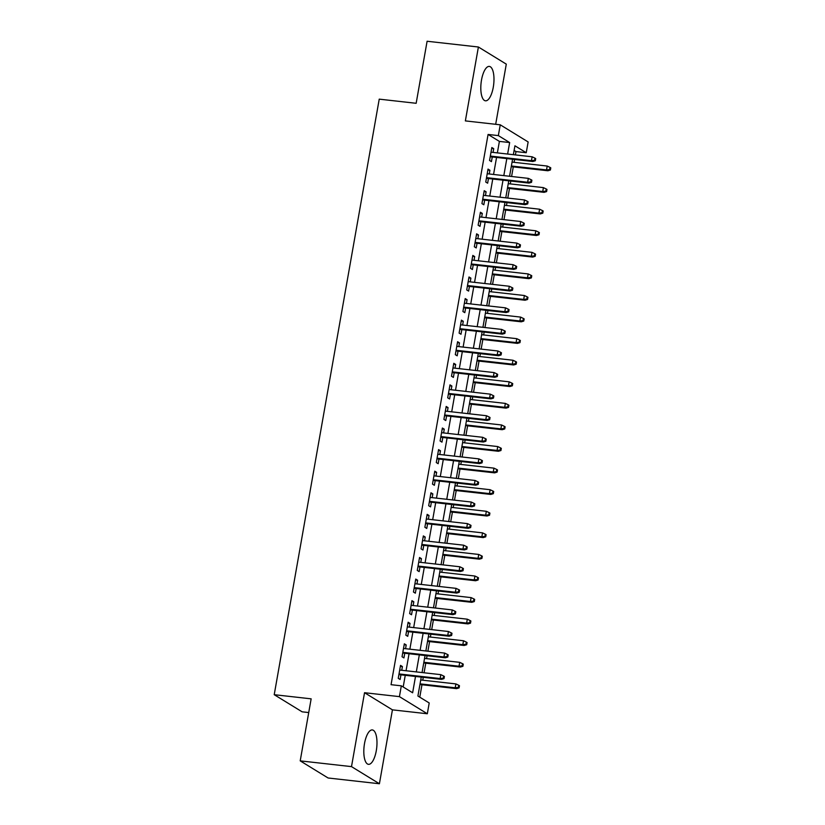 <?xml version="1.0" encoding="UTF-8"?>
<svg xmlns="http://www.w3.org/2000/svg" width="825" height="825" viewBox="0 0 825 825"><rect width="100%" height="100%" fill="white"/><g stroke="black" fill="none" stroke-linecap="round" stroke-linejoin="round"><path stroke-width="1.24" d="M376.282 750.75A17.304 6.342 96.4 0 0 372.333 729.939A17.304 6.342 96.4 0 0 364.516 743.521A17.304 6.342 96.4 0 0 368.476 764.332A17.304 6.342 96.4 0 0 376.282 750.75M493.278 87.223A17.304 6.342 96.4 0 0 489.328 66.413A17.304 6.342 96.4 0 0 481.511 80.004A17.304 6.342 96.4 0 0 485.471 100.815A17.304 6.342 96.4 0 0 493.278 87.223M421.245 677.108L417.904 696.022L429.217 702.972L427.319 713.759L399.424 696.63L401.321 685.833L412.634 692.783L415.511 676.459M392.432 709.851L364.537 692.711L351.502 766.621L300.207 760.867L328.103 777.996L379.407 783.75L392.432 709.851L427.319 713.759M308.725 712.563L302.115 711.82L274.22 694.691L379.232 99.144L416.161 103.29L427.103 41.25L478.397 47.004L465.362 120.904L500.249 124.812L528.144 141.941L526.237 152.728L514.934 145.788L513.356 154.688M495.681 124.307L506.292 64.133L478.397 47.004M515.388 154.914L515.976 151.583L526.237 152.728M419.781 697.166L421.967 684.76M422.771 680.202L423.277 677.335M424.081 672.777L425.772 663.176M426.577 658.628L427.082 655.751M427.886 651.203L429.577 641.602M430.382 637.044L430.887 634.178M431.692 629.63L433.383 620.018M434.187 615.471L434.692 612.604M435.497 608.046L437.188 598.445M437.993 593.897L438.498 591.02M439.302 586.472L440.993 576.871M441.798 572.313L442.303 569.446M443.108 564.888L444.799 555.287M445.603 550.739L446.108 547.862M446.903 543.314L448.604 533.713M449.398 529.155L449.914 526.288M450.708 521.74L452.409 512.129M453.203 507.581L453.719 504.714M454.513 500.156L456.215 490.555M457.009 486.007L457.514 483.13M458.318 478.582L460.01 468.982M460.814 464.423L461.319 461.557M462.124 456.998L463.815 447.397M464.619 442.85L465.125 439.972M465.929 435.425L467.62 425.824M468.425 421.266L468.93 418.399M469.734 413.851L471.426 404.24M472.23 399.692L472.735 396.825M473.54 392.267L475.231 382.666M476.035 378.118L476.541 375.241M477.345 370.693L479.036 361.092M479.841 356.534L480.346 353.667M481.15 349.109L482.842 339.508M483.646 334.96L484.151 332.083M484.956 327.535L486.647 317.934M487.451 313.376L487.957 310.509M488.761 305.962L490.452 296.35M491.257 291.802L491.762 288.936M492.566 284.377L494.257 274.777M495.062 270.229L495.567 267.352M496.372 262.804L498.063 253.203M498.867 248.645L499.373 245.778M500.177 241.22L501.868 231.619M502.673 227.071L503.178 224.194M503.982 219.646L505.673 210.045M506.478 205.487L506.983 202.62M507.787 198.072L509.479 188.461M510.283 183.913L510.788 181.046M511.593 176.488L513.284 166.887M514.088 162.339L514.594 159.462M351.502 766.621L379.407 783.75M401.754 670.282L402.404 666.548L400.527 665.383L398.238 678.336L400.125 679.491L400.95 674.829M405.56 648.697L406.209 644.964L404.332 643.809L402.043 656.752L403.93 657.917L404.755 653.256M409.355 627.124L410.015 623.391L408.138 622.236L405.848 635.178L407.736 636.333L408.561 631.672M413.16 605.54L413.82 601.807L411.933 600.652L409.654 613.604L411.541 614.759L412.366 610.098M416.965 583.966L417.625 580.233L415.738 579.078L413.459 592.02L415.346 593.175L416.171 588.514M420.771 562.392L421.431 558.659L419.543 557.494L417.264 570.446L419.152 571.601L419.966 566.94M424.576 540.808L425.236 537.075L423.349 535.92L421.07 548.862L422.957 550.028L423.772 545.366M428.381 519.234L429.041 515.501L427.154 514.346L424.875 527.288L426.762 528.443L427.577 523.782M432.187 497.65L432.847 493.917L430.959 492.762L428.68 505.715L430.567 506.87L431.382 502.208M435.992 476.077L436.652 472.343L434.765 471.188L432.486 484.131L434.373 485.296L435.188 480.635M439.797 454.503L440.457 450.77L438.57 449.604L436.291 462.557L438.168 463.712L438.993 459.051M443.603 432.919L444.262 429.186L442.375 428.031L440.096 440.973L441.973 442.138L442.798 437.477M447.408 411.345L448.068 407.612L446.181 406.457L443.902 419.399L445.778 420.554L446.603 415.893M451.213 389.771L451.873 386.028L449.986 384.873L447.707 397.825L449.584 398.98L450.409 394.319M455.018 368.187L455.678 364.454L453.791 363.299L451.502 376.241L453.389 377.407L454.214 372.745M458.824 346.613L459.484 342.88L457.597 341.715L455.307 354.668L457.194 355.823L458.019 351.161M462.629 325.029L463.289 321.296L461.402 320.141L459.113 333.094L461 334.249L461.825 329.588M466.434 303.456L467.084 299.722L465.207 298.567L462.918 311.51L464.805 312.665L465.63 308.003M470.24 281.882L470.889 278.149L469.012 276.983L466.723 289.936L468.61 291.091L469.435 286.43M474.045 260.298L474.695 256.565L472.818 255.41L470.528 268.352L472.416 269.517L473.241 264.856M477.84 238.724L478.5 234.991L476.623 233.826L474.334 246.778L476.221 247.933L477.046 243.272M481.645 217.14L482.305 213.407L480.418 212.252L478.139 225.204L480.026 226.359L480.851 221.698M485.451 195.566L486.111 191.833L484.223 190.678L481.944 203.62L483.832 204.775L484.657 200.114M489.256 173.993L489.916 170.259L488.029 169.094L485.75 182.047L487.637 183.202L488.452 178.54M515.976 151.583L514.109 150.439M497.362 152.893L499.393 141.395L488.08 134.454L391.06 684.688L401.321 685.833M403.188 686.988L405.25 675.314M406.055 670.756L409.056 653.73M409.86 649.182L412.861 632.156M413.665 627.608L416.666 610.583M417.471 606.024L420.472 588.998M421.276 584.451L424.277 567.425M425.071 562.867L428.082 545.841M428.876 541.293L431.887 524.267M432.682 519.719L435.683 502.693M436.487 498.135L439.488 481.109M440.292 476.561L443.293 459.535M444.097 454.977L447.098 437.951M447.903 433.403L450.904 416.377M451.708 411.83L454.709 394.804M455.513 390.246L458.514 373.22M459.319 368.672L462.32 351.646M463.124 347.088L466.125 330.072M466.929 325.514L469.93 308.488M470.735 303.94L473.736 286.914M474.54 282.356L477.541 265.33M478.345 260.782L481.346 243.757M482.151 239.209L485.152 222.183M485.956 217.625L488.957 200.599M489.761 196.051L492.762 179.025M493.556 174.467L496.567 157.441M493.061 152.408L493.721 148.675L491.834 147.52L489.555 160.463L491.442 161.628L492.257 156.967M364.537 692.711L399.424 696.63M488.08 134.454L498.341 135.599L500.249 124.812M300.207 760.867L311.149 698.837L274.22 694.691M512.562 159.235L509.561 176.261M508.757 180.819L505.756 197.845M504.952 202.393L501.951 219.419M501.146 223.967L498.145 240.993M497.341 245.551L494.34 262.577M493.536 267.125L490.535 284.151M489.73 288.709L486.729 305.735M485.925 310.282L482.924 327.308M482.12 331.856L479.119 348.882M478.314 353.44L475.313 370.466M474.509 375.014L471.508 392.04M470.704 396.598L467.703 413.624M466.898 418.172L463.897 435.198M463.093 439.746L460.092 456.772M459.288 461.33L456.287 478.356M455.483 482.903L452.482 499.929M451.677 504.488L448.676 521.513M447.882 526.061L444.871 543.087M444.077 547.635L441.066 564.661M440.272 569.219L437.271 586.245M436.466 590.793L433.465 607.819M432.661 612.377L429.66 629.393M428.856 633.951L425.855 650.977M425.05 655.524L422.049 672.55M507.623 154.038L509.654 142.55L498.341 135.599M416.316 671.911L419.317 654.885M420.111 650.337L423.122 633.311M423.916 628.753L426.927 611.727M427.721 607.179L430.733 590.153M431.527 585.595L434.528 568.569M435.332 564.022L438.333 546.996M439.137 542.448L442.138 525.422M442.942 520.864L445.943 503.838M446.748 499.29L449.749 482.264M450.553 477.706L453.554 460.68M454.358 456.132L457.359 439.106M458.164 434.558L461.165 417.532M461.969 412.974L464.97 395.948M465.774 391.401L468.775 374.375M469.58 369.817L472.581 352.791M473.385 348.243L476.386 331.217M477.19 326.669L480.191 309.643M480.996 305.085L483.997 288.059M484.801 283.511L487.802 266.485M488.606 261.927L491.607 244.901M492.401 240.353L495.412 223.328M496.207 218.78L499.218 201.754M500.012 197.196L503.013 180.17M503.817 175.622L506.818 158.596M499.393 141.395L509.654 142.55M491.669 148.448L493.721 148.675M487.874 170.022L489.916 170.259M484.069 191.606L486.111 191.833M480.263 213.18L482.305 213.407M476.458 234.754L478.5 234.991M472.653 256.338L474.695 256.565M468.847 277.912L470.889 278.149M465.042 299.496L467.084 299.722M461.237 321.069L463.289 321.296M457.432 342.643L459.484 342.88M453.626 364.227L455.678 364.454M449.821 385.801L451.873 386.028M446.016 407.385L448.068 407.612M442.21 428.959L444.262 429.186M438.405 450.532L440.457 450.77M434.6 472.117L436.652 472.343M430.794 493.69L432.847 493.917M426.989 515.274L429.041 515.501M423.184 536.848L425.236 537.075M419.378 558.422L421.431 558.659M415.583 580.006L417.625 580.233M411.778 601.58L413.82 601.807M407.973 623.164L410.015 623.391M404.168 644.738L406.209 644.964M400.362 666.311L402.404 666.548M490.215 156.729L532.806 161.504L531.444 160.669L490.328 156.069M534.569 160.297L535.322 160.762L535.703 158.596L534.951 158.142L534.569 160.297L531.444 160.669L532.135 156.791L491.019 152.182M532.806 161.504L535.322 160.762M534.951 158.142L532.135 156.791M550.399 170.022L550.78 167.857L550.028 167.392L549.646 169.558L550.399 170.022L547.882 170.765L546.532 169.929L547.212 166.052L512.057 162.112M549.646 169.558L546.532 169.929L511.366 165.99M547.882 170.765L511.252 166.66M547.212 166.052L550.028 167.392M486.41 178.313L529 183.088L527.639 182.253L486.523 177.643M530.764 181.871L531.517 182.335L531.898 180.18L531.145 179.716L530.764 181.871L527.639 182.253L528.33 178.365L487.214 173.755M529 183.088L531.517 182.335M531.145 179.716L528.33 178.365M482.604 199.887L525.195 204.662L523.844 203.827L482.718 199.217M526.958 203.455L527.711 203.909L528.093 201.754L527.34 201.29L526.958 203.455L523.844 203.827L524.525 199.949L483.409 195.339M525.195 204.662L527.711 203.909M527.34 201.29L524.525 199.949M478.799 221.471L521.39 226.236L520.039 225.411L478.912 220.801M523.153 225.029L523.906 225.493L524.288 223.338L523.535 222.874L523.153 225.029L520.039 225.411L520.719 221.523L479.603 216.913M521.39 226.236L523.906 225.493M523.535 222.874L520.719 221.523M474.994 243.045L517.584 247.82L516.233 246.984L475.107 242.375M519.348 246.603L520.101 247.067L520.482 244.912L519.729 244.447L519.348 246.603L516.233 246.984L516.914 243.097L475.798 238.487M517.584 247.82L520.101 247.067M519.729 244.447L516.914 243.097M546.604 191.596L546.975 189.441L546.222 188.977L545.841 191.132L546.604 191.596L544.077 192.349L542.726 191.513L543.407 187.626L508.252 183.686M545.841 191.132L542.726 191.513L507.561 187.574M544.077 192.349L507.447 188.234M543.407 187.626L546.222 188.977M542.798 213.17L543.17 211.014L542.417 210.55L542.035 212.706L542.798 213.17L540.272 213.922L538.921 213.087L539.602 209.21L504.446 205.26M542.035 212.706L538.921 213.087L503.755 209.148M540.272 213.922L503.642 209.818M539.602 209.21L542.417 210.55M538.993 234.754L539.375 232.588L538.612 232.134L538.24 234.29L538.993 234.754L536.467 235.496L535.116 234.671L535.796 230.783L500.641 226.844M538.24 234.29L535.116 234.671L499.95 230.722M536.467 235.496L499.837 231.392M535.796 230.783L538.612 232.134M535.188 256.327L535.569 254.172L534.806 253.708L534.435 255.863L535.188 256.327L532.672 257.08L531.31 256.245L531.991 252.357L496.836 248.418M534.435 255.863L531.31 256.245L496.145 252.306M532.672 257.08L496.031 252.976M531.991 252.357L534.806 253.708M471.188 264.619L513.779 269.393L512.428 268.558L471.302 263.959M515.543 268.187L516.295 268.651L516.677 266.485L515.924 266.021L515.543 268.187L512.428 268.558L513.109 264.681L471.993 260.071M513.779 269.393L516.295 268.651M515.924 266.021L513.109 264.681M531.382 277.901L531.764 275.746L531.011 275.282L530.63 277.448L531.382 277.901L528.866 278.654L527.505 277.819L528.186 273.941L493.03 270.002M530.63 277.448L527.505 277.819L492.339 273.879M528.866 278.654L492.226 274.55M528.186 273.941L531.011 275.282M467.383 286.203L509.974 290.978L508.623 290.142L467.507 285.532M511.737 289.761L512.5 290.225L512.872 288.069L512.119 287.605L511.737 289.761L508.623 290.142L509.303 286.254L468.188 281.645M509.974 290.978L512.5 290.225M512.119 287.605L509.303 286.254M527.577 299.485L527.959 297.33L527.206 296.866L526.824 299.021L527.577 299.485L525.061 300.238L523.7 299.403L524.38 295.515L489.225 291.576M526.824 299.021L523.7 299.403L488.534 295.463M525.061 300.238L488.421 296.123M524.38 295.515L527.206 296.866M463.578 307.777L506.168 312.551L504.817 311.716L463.702 307.106M507.932 311.345L508.695 311.798L509.066 309.643L508.313 309.179L507.932 311.345L504.817 311.716L505.498 307.838L464.382 303.229M506.168 312.551L508.695 311.798M508.313 309.179L505.498 307.838M523.772 321.059L524.153 318.904L523.401 318.44L523.019 320.595L523.772 321.059L521.256 321.812L519.894 320.977L520.575 317.089L485.42 313.149M523.019 320.595L519.894 320.977L484.739 317.037M521.256 321.812L484.615 317.707M520.575 317.089L523.401 318.44M459.772 329.35L502.363 334.125L501.012 333.3L459.896 328.69M504.137 332.918L504.89 333.382L505.271 331.227L504.508 330.763L504.137 332.918L501.012 333.3L501.693 329.412L460.577 324.802M502.363 334.125L504.89 333.382M504.508 330.763L501.693 329.412M519.967 342.643L520.348 340.478L519.595 340.024L519.214 342.179L519.967 342.643L517.45 343.386L516.089 342.561L516.78 338.673L481.614 334.733M519.214 342.179L516.089 342.561L480.934 338.611M517.45 343.386L480.81 339.281M516.78 338.673L519.595 340.024M455.967 350.934L498.568 355.709L497.207 354.874L456.091 350.264M500.332 354.492L501.084 354.956L501.466 352.801L500.703 352.337L500.332 354.492L497.207 354.874L497.887 350.986L456.772 346.376M498.568 355.709L501.084 354.956M500.703 352.337L497.887 350.986M516.161 364.217L516.543 362.062L515.79 361.597L515.408 363.753L516.161 364.217L513.645 364.97L512.284 364.134L512.975 360.247L477.809 356.307M515.408 363.753L512.284 364.134L477.128 360.195M513.645 364.97L477.005 360.865M512.975 360.247L515.79 361.597M452.162 372.508L494.763 377.283L493.402 376.448L452.286 371.838M496.526 376.076L497.279 376.54L497.661 374.375L496.908 373.911L496.526 376.076L493.402 376.448L494.082 372.57L452.966 367.96M494.763 377.283L497.279 376.54M496.908 373.911L494.082 372.57M512.356 385.791L512.737 383.635L511.985 383.171L511.603 385.337L512.356 385.791L509.84 386.543L508.478 385.708L509.169 381.831L474.004 377.881M511.603 385.337L508.478 385.708L473.323 381.769M509.84 386.543L473.199 382.439M509.169 381.831L511.985 383.171M448.357 394.092L490.957 398.867L489.596 398.032L448.48 393.422M492.721 397.65L493.474 398.114L493.855 395.959L493.103 395.495L492.721 397.65L489.596 398.032L490.277 394.144L449.161 389.534M490.957 398.867L493.474 398.114M493.103 395.495L490.277 394.144M508.551 407.375L508.932 405.219L508.179 404.755L507.798 406.911L508.551 407.375L506.034 408.127L504.673 407.292L505.364 403.404L470.198 399.465M507.798 406.911L504.673 407.292L469.518 403.353M506.034 408.127L469.394 404.013M505.364 403.404L508.179 404.755M444.551 415.666L487.152 420.441L485.791 419.605L444.675 414.996M488.916 419.224L489.668 419.688L490.05 417.532L489.297 417.068L488.916 419.224L485.791 419.605L486.482 415.728L445.356 411.118M487.152 420.441L489.668 419.688M489.297 417.068L486.482 415.728M504.745 428.948L505.127 426.793L504.374 426.329L503.993 428.484L504.745 428.948L502.229 429.701L500.868 428.866L501.559 424.978L466.393 421.039M503.993 428.484L500.868 428.866L465.713 424.927M502.229 429.701L465.589 425.597M501.559 424.978L504.374 426.329M440.746 437.24L483.347 442.014L481.986 441.189L440.87 436.58M485.11 440.808L485.863 441.272L486.245 439.117L485.492 438.653L485.11 440.808L481.986 441.189L482.677 437.302L441.55 432.692M483.347 442.014L485.863 441.272M485.492 438.653L482.677 437.302M436.951 458.824L479.542 463.598L478.18 462.763L437.064 458.153M481.305 462.382L482.058 462.846L482.439 460.69L481.687 460.226L481.305 462.382L478.18 462.763L478.871 458.875L437.745 454.266M479.542 463.598L482.058 462.846M481.687 460.226L478.871 458.875M433.146 480.397L475.736 485.172L474.375 484.337L433.259 479.727M477.5 483.966L478.252 484.43L478.634 482.264L477.881 481.8L477.5 483.966L474.375 484.337L475.066 480.459L433.94 475.85M475.736 485.172L478.252 484.43M477.881 481.8L475.066 480.459M429.34 501.982L471.931 506.756L470.57 505.921L429.454 501.311M473.694 505.539L474.447 506.003L474.829 503.848L474.076 503.384L473.694 505.539L470.57 505.921L471.261 502.033L430.134 497.423M471.931 506.756L474.447 506.003M474.076 503.384L471.261 502.033M425.535 523.555L468.126 528.33L466.764 527.495L425.648 522.885M469.889 527.113L470.642 527.577L471.023 525.422L470.271 524.958L469.889 527.113L466.764 527.495L467.455 523.617L426.339 519.007M468.126 528.33L470.642 527.577M470.271 524.958L467.455 523.617M421.73 545.129L464.32 549.904L462.959 549.079L421.843 544.469M466.084 548.697L466.837 549.161L467.218 547.006L466.465 546.542L466.084 548.697L462.959 549.079L463.65 545.191L422.534 540.581M464.32 549.904L466.837 549.161M466.465 546.542L463.65 545.191M417.924 566.713L460.515 571.488L459.154 570.653L418.038 566.043M462.278 570.271L463.031 570.735L463.413 568.58L462.66 568.116L462.278 570.271L459.154 570.653L459.845 566.765L418.729 562.155M460.515 571.488L463.031 570.735M462.66 568.116L459.845 566.765M414.119 588.287L456.71 593.062L455.359 592.226L414.233 587.617M458.473 591.855L459.226 592.319L459.608 590.153L458.855 589.689L458.473 591.855L455.359 592.226L456.039 588.349L414.923 583.739M456.71 593.062L459.226 592.319M458.855 589.689L456.039 588.349M410.314 609.871L452.904 614.646L451.553 613.81L410.427 609.201M454.668 613.429L455.421 613.893L455.802 611.738L455.049 611.273L454.668 613.429L451.553 613.81L452.234 609.923L411.118 605.313M452.904 614.646L455.421 613.893M455.049 611.273L452.234 609.923M406.508 631.445L449.099 636.219L447.748 635.384L406.622 630.774M450.863 635.002L451.615 635.467L451.997 633.311L451.244 632.847L450.863 635.002L447.748 635.384L448.429 631.507L407.313 626.897M449.099 636.219L451.615 635.467M451.244 632.847L448.429 631.507M402.703 653.018L445.294 657.793L443.943 656.968L402.817 652.358M447.057 656.587L447.81 657.051L448.192 654.885L447.439 654.431L447.057 656.587L443.943 656.968L444.623 653.08L403.507 648.471M445.294 657.793L447.81 657.051M447.439 654.431L444.623 653.08M398.898 674.602L441.488 679.377L440.137 678.542L399.022 673.932M443.252 678.16L444.015 678.624L444.386 676.469L443.633 676.005L443.252 678.16L440.137 678.542L440.818 674.654L399.702 670.044M441.488 679.377L444.015 678.624M443.633 676.005L440.818 674.654M500.94 450.532L501.322 448.367L500.569 447.913L500.187 450.068L500.94 450.532L498.424 451.275L497.062 450.44L497.753 446.562L462.588 442.623M500.187 450.068L497.062 450.44L461.907 446.5M498.424 451.275L461.783 447.171M497.753 446.562L500.569 447.913M497.135 472.106L497.516 469.951L496.763 469.487L496.382 471.642L497.135 472.106L494.618 472.859L493.257 472.024L493.948 468.136L458.782 464.197M496.382 471.642L493.257 472.024L458.102 468.084M494.618 472.859L457.978 468.744M493.948 468.136L496.763 469.487M493.329 493.68L493.711 491.525L492.958 491.061L492.577 493.226L493.329 493.68L490.813 494.433L489.452 493.597L490.143 489.72L454.977 485.77M492.577 493.226L489.452 493.597L454.297 489.658M490.813 494.433L454.183 490.328M490.143 489.72L492.958 491.061M489.524 515.264L489.906 513.109L489.153 512.645L488.771 514.8L489.524 515.264L487.008 516.007L485.657 515.182L486.338 511.294L451.172 507.354M488.771 514.8L485.657 515.182L450.491 511.232M487.008 516.007L450.378 511.902M486.338 511.294L489.153 512.645M485.719 536.838L486.1 534.683L485.347 534.218L484.966 536.374L485.719 536.838L483.202 537.591L481.852 536.755L482.532 532.868L447.367 528.928M484.966 536.374L481.852 536.755L446.686 532.816M483.202 537.591L446.573 533.486M482.532 532.868L485.347 534.218M481.913 558.422L482.295 556.256L481.542 555.792L481.161 557.958L481.913 558.422L479.397 559.164L478.046 558.329L478.727 554.452L443.572 550.512M481.161 557.958L478.046 558.329L442.881 554.39M479.397 559.164L442.767 555.06M478.727 554.452L481.542 555.792M478.108 579.996L478.49 577.84L477.737 577.376L477.355 579.532L478.108 579.996L475.592 580.748L474.241 579.913L474.922 576.025L439.766 572.086M477.355 579.532L474.241 579.913L439.075 575.974M475.592 580.748L438.962 576.634M474.922 576.025L477.737 577.376M474.313 601.569L474.684 599.414L473.932 598.95L473.55 601.116L474.313 601.569L471.787 602.322L470.436 601.487L471.116 597.609L435.961 593.66M473.55 601.116L470.436 601.487L435.27 597.548M471.787 602.322L435.157 598.218M471.116 597.609L473.932 598.95M470.508 623.153L470.879 620.998L470.126 620.534L469.745 622.689L470.508 623.153L467.981 623.896L466.63 623.071L467.311 619.183L432.156 615.244M469.745 622.689L466.63 623.071L431.465 619.121M467.981 623.896L431.351 619.792M467.311 619.183L470.126 620.534M466.702 644.727L467.084 642.572L466.321 642.108L465.95 644.263L466.702 644.727L464.176 645.48L462.825 644.645L463.506 640.757L428.35 636.817M465.95 644.263L462.825 644.645L427.659 640.705M464.176 645.48L427.546 641.376M463.506 640.757L466.321 642.108M462.897 666.311L463.279 664.146L462.516 663.682L462.144 665.847L462.897 666.311L460.381 667.054L459.02 666.218L459.7 662.341L424.545 658.402M462.144 665.847L459.02 666.218L423.854 662.279M460.381 667.054L423.741 662.949M459.7 662.341L462.516 663.682M459.092 687.885L459.473 685.73L458.721 685.266L458.339 687.421L459.092 687.885L456.576 688.638L455.214 687.803L455.895 683.915L420.74 679.975M458.339 687.421L455.214 687.803L420.049 683.863M456.576 688.638L419.935 684.523M455.895 683.915L458.721 685.266"/></g></svg>
